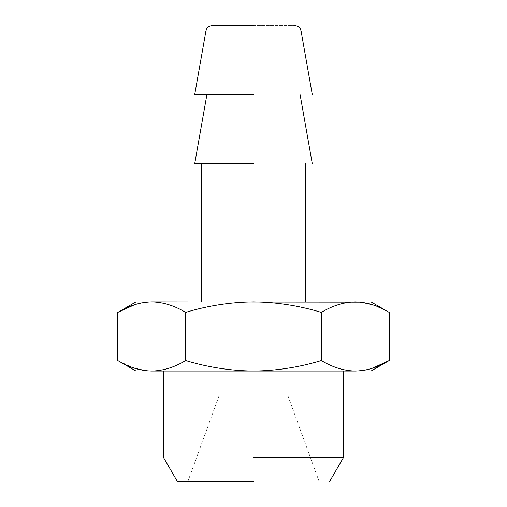 <?xml version="1.0" encoding="UTF-8"?>
<svg xmlns="http://www.w3.org/2000/svg" width="507" height="507" viewBox="0 0 507 507"><rect width="100%" height="100%" fill="white"/><g stroke="black" fill="none" stroke-linecap="round" stroke-linejoin="round"><path stroke-width="0.38" stroke-dasharray="2.54 1.9" d="M253.5 396.17L218.929 396.17L253.5 396.17M253.5 25.35L294.275 25.35L253.5 25.35M253.5 481.65L177.45 481.65L253.5 481.65M253.5 457.219L343.651 457.219L253.5 457.219M253.5 94.486L194.732 94.486L253.5 94.486M253.5 371.029L355.287 371.029C376.213 371.029 376.213 371.029 355.287 371.029C343.917 370.826 332.605 367.328 321.356 360.534C299.022 367.302 276.404 370.801 253.5 371.029C230.628 370.794 208.009 367.29 185.644 360.534C174.421 367.322 163.108 370.82 151.713 371.029C130.787 371.029 130.787 371.029 151.713 371.029L253.5 371.029M253.5 163.622L194.732 163.622L253.5 163.622M146.656 370.782L132.213 367.391L117.789 360.534M372.468 368.19L365.414 370.034M364.945 370.123L355.287 371.029M134.532 304.739L141.586 302.894M142.055 302.806L151.713 301.893C163.083 302.102 174.395 305.601 185.644 312.394L185.644 360.534M185.644 312.394C208.009 305.632 230.628 302.134 253.5 301.893C276.404 302.128 299.022 305.626 321.356 312.394L321.356 360.534M321.356 312.394C332.579 305.607 343.892 302.109 355.287 301.893L151.713 301.893C130.787 301.893 130.787 301.893 151.713 301.893M360.344 302.147L374.787 305.537L389.211 312.394M355.287 301.893C376.213 301.893 376.213 301.893 355.287 301.893M253.5 31.06L205.918 31.06L253.5 31.06M187.818 481.65L218.929 396.17L218.929 25.35M319.182 481.65L288.071 396.17L288.071 25.35"/><path stroke-width="0.76" d="M253.5 25.35L212.725 25.35L253.5 25.35M253.5 481.65L177.45 481.65L253.5 481.65M253.5 457.219L343.651 457.219L253.5 457.219M253.5 94.486L194.732 94.486L253.5 94.486M185.644 360.534L185.644 312.394C174.421 305.607 163.108 302.109 151.713 301.893C140.344 302.102 129.031 305.601 117.789 312.394L117.789 360.534C129.012 367.322 140.319 370.82 151.713 371.029C163.083 370.826 174.395 367.328 185.644 360.534C208.009 367.29 230.628 370.794 253.5 371.029C276.404 370.801 299.022 367.302 321.356 360.534C332.579 367.322 343.892 370.82 355.287 371.029C376.213 371.029 376.213 371.029 355.287 371.029L151.713 371.029C130.787 371.029 130.787 371.029 151.713 371.029L146.656 370.782M253.5 163.622L194.732 163.622L253.5 163.622M355.287 371.029C366.656 370.826 377.969 367.328 389.211 360.534L372.468 368.19M365.414 370.034L364.945 370.123M135.971 301.893L117.789 312.394L134.532 304.739M141.586 302.894L142.055 302.806M321.356 360.534L321.356 312.394C299.022 305.626 276.404 302.128 253.5 301.893C230.628 302.134 208.009 305.632 185.644 312.394M371.029 371.029L389.211 360.534L389.211 312.394C377.988 305.607 366.681 302.109 355.287 301.893C343.917 302.102 332.605 305.601 321.356 312.394M151.713 301.893C130.787 301.893 130.787 301.893 151.713 301.893L360.344 302.147M355.287 301.893C376.213 301.893 376.213 301.893 355.287 301.893M253.5 31.06L205.918 31.06L253.5 31.06M194.732 94.486L205.918 31.06C206.653 29.095 206.514 26.459 212.725 25.35M312.268 94.486L301.082 31.06C300.347 29.095 300.486 26.459 294.275 25.35M329.55 481.65L343.651 457.219L343.651 371.029M163.349 371.029L163.349 457.219L177.45 481.65M194.732 163.622L206.926 94.486M300.074 94.486L312.268 163.622M117.789 360.534L135.971 371.029M201.647 301.893L201.647 163.622M305.353 163.622L305.353 301.893M389.211 312.394L371.029 301.893"/></g></svg>
